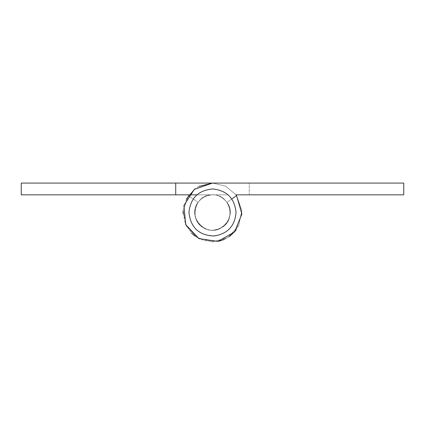 <?xml version="1.0" encoding="UTF-8"?>
<svg xmlns="http://www.w3.org/2000/svg" width="425" height="425" viewBox="0 0 425 425"><rect width="100%" height="100%" fill="white"/><g stroke="black" fill="none" stroke-linecap="round" stroke-linejoin="round"><path stroke-width="0.32" stroke-dasharray="2.12 1.59" d="M196.929 194.847L212.5 194.847C229.734 193.848 236.879 219.597 221.6 227.63C206.38 238.027 186.602 216.792 198.055 202.348C186.724 216.633 206.019 237.788 221.282 227.816C236.9 220.023 229.925 193.837 212.5 194.847L175.722 194.847L175.722 183.079L212.5 183.079L225.659 186.182L236.04 194.847L225.659 186.182L212.5 183.079L249.278 183.079L212.5 183.079L194.331 189.359L183.919 205.519L185.709 224.66L198.937 238.611L217.956 241.411L234.648 231.869L241.883 214.062L236.571 195.58L241.857 210.54L238.611 226.063L227.773 237.649L212.5 241.921L197.227 237.649L186.389 226.063L183.143 210.54L188.429 195.58L183.143 210.54L186.389 226.063L197.227 237.649L212.5 241.921L227.773 237.649L238.611 226.063L241.857 210.54L236.571 195.58L226.945 202.348L231.758 198.964M198.055 202.348L188.429 195.58L198.055 202.348M175.722 194.847L175.722 183.079L175.722 194.847L21.25 194.847L21.25 183.079L175.722 183.079M235.955 230.265L241.921 213.026L236.571 195.58L226.945 202.348C238.521 216.952 218.253 238.266 203.086 227.433C188.142 219.178 195.458 193.864 212.5 194.847C195.643 193.88 188.174 218.763 202.778 227.237C217.882 238.499 238.648 217.111 226.945 202.348C237.426 215.587 221.361 236.002 206.035 228.926C188.137 223.045 193.694 193.758 212.5 194.847L228.071 194.847L212.5 194.847C195.075 193.837 188.1 220.023 203.718 227.816C218.981 237.788 238.276 216.633 226.945 202.348L236.571 195.58L241.883 214.062L234.648 231.869L217.956 241.411L198.937 238.611L185.709 224.66L183.919 205.519L194.331 189.359L212.5 183.079M236.04 194.847L403.75 194.847L403.75 183.079M198.847 186.437L194.788 189.008M186.378 198.953L183.106 211.151M183.085 213.233L185.348 223.837L191.298 232.905M194.74 235.96L204.143 240.709M204.271 240.752L218.965 241.203M224.437 239.392L229.776 236.316M249.278 194.847L249.278 183.079L249.278 194.847M188.96 212.5C190.235 198.602 197.795 190.761 211.634 188.976C226.382 189.959 234.515 197.8 236.04 212.5C234.425 227.471 226.1 235.301 211.055 235.992C197.529 233.962 190.161 226.132 188.96 212.5M230.153 212.5C229.261 222.583 223.731 228.459 213.578 230.122C204.685 231.572 193.981 221.712 194.847 212.5C195.739 202.417 201.269 196.541 211.422 194.878C220.315 193.428 231.019 203.288 230.153 212.5C229.261 222.583 223.731 228.459 213.578 230.122C204.685 231.572 193.981 221.712 194.847 212.5C195.739 202.417 201.269 196.541 211.422 194.878C220.315 193.428 231.019 203.288 230.153 212.5"/><path stroke-width="0.64" d="M196.929 194.847L175.722 194.847L175.722 183.079L212.5 183.079L198.847 186.437M231.758 198.964L236.571 195.58L236.04 194.847L236.571 195.58L241.883 214.062L234.648 231.869L217.956 241.411L198.937 238.611L185.709 224.66L183.919 205.519L194.331 189.359L212.5 183.079L403.75 183.079L403.75 194.847L236.04 194.847M175.722 194.847L21.25 194.847L21.25 183.079L175.722 183.079M194.788 189.008L186.378 198.953M183.106 211.151L183.085 213.233M191.298 232.905L194.74 235.96M218.965 241.203L224.437 239.392M229.776 236.316L235.955 230.265M212.5 183.079L403.75 183.079M188.96 212.5C190.4 198.066 198.342 190.225 212.787 188.966C226.934 190.49 234.685 198.337 236.04 212.5C234.876 225.999 227.603 233.819 214.232 235.976C199.043 235.434 190.618 227.609 188.96 212.5"/></g></svg>
